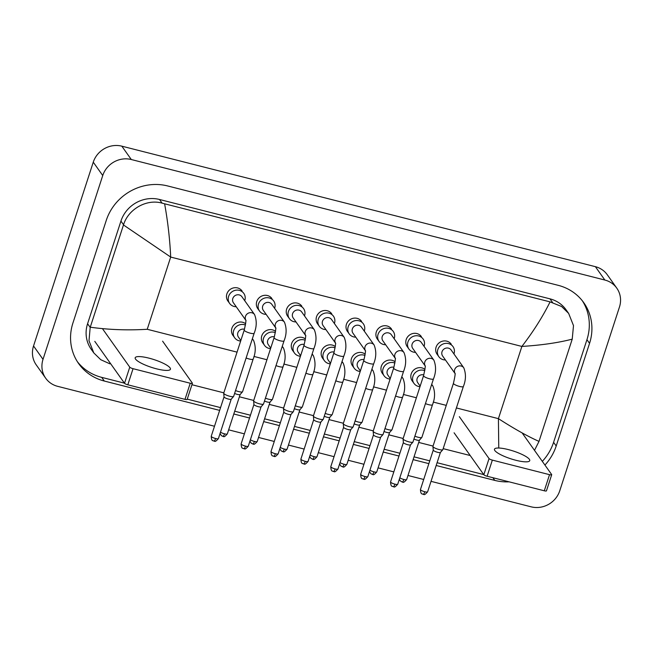 <?xml version="1.0" encoding="UTF-8"?>
<svg xmlns="http://www.w3.org/2000/svg" width="653" height="653" viewBox="0 0 653 653"><rect width="100%" height="100%" fill="white"/><g stroke="black" fill="none" stroke-linecap="round" stroke-linejoin="round"><path stroke-width="0.98" d="M335.316 346.588A8.693 8.13 144.7 0 0 321.562 351.077A8.693 8.13 144.7 0 0 322.566 358.162A8.693 8.13 144.7 0 0 322.957 358.668M301.825 306.175A8.693 8.13 144.7 0 0 293.581 303.041A8.693 8.13 144.7 0 0 286.643 309.138A8.693 8.13 144.7 0 0 287.647 316.223A8.693 8.13 144.7 0 0 288.038 316.729M271.934 298.568A8.693 8.13 144.7 0 0 263.69 295.442A8.693 8.13 144.7 0 0 256.76 301.539A8.693 8.13 144.7 0 0 257.764 308.624A8.693 8.13 144.7 0 0 258.155 309.122M245.65 323.774A8.693 8.13 144.7 0 0 231.897 328.255A8.693 8.13 144.7 0 0 232.901 335.348A8.693 8.13 144.7 0 0 233.292 335.846M275.542 331.381A8.693 8.13 144.7 0 0 261.78 335.862A8.693 8.13 144.7 0 0 262.792 342.947A8.693 8.13 144.7 0 0 263.175 343.454M305.424 338.989A8.693 8.13 144.7 0 0 291.671 343.47A8.693 8.13 144.7 0 0 292.675 350.555A8.693 8.13 144.7 0 0 293.066 351.061M242.051 290.96A8.693 8.13 144.7 0 0 233.807 287.834A8.693 8.13 144.7 0 0 226.869 293.932A8.693 8.13 144.7 0 0 227.873 301.017A8.693 8.13 144.7 0 0 228.264 301.523M424.981 369.41A8.693 8.13 144.7 0 0 411.219 373.891A8.693 8.13 144.7 0 0 412.223 380.977A8.693 8.13 144.7 0 0 412.614 381.483M421.373 336.597A8.693 8.13 144.7 0 0 413.129 333.463A8.693 8.13 144.7 0 0 406.199 339.56A8.693 8.13 144.7 0 0 407.203 346.645A8.693 8.13 144.7 0 0 407.594 347.151M391.49 328.99A8.693 8.13 144.7 0 0 383.246 325.863A8.693 8.13 144.7 0 0 376.308 331.961A8.693 8.13 144.7 0 0 377.312 339.046A8.693 8.13 144.7 0 0 377.703 339.544M361.599 321.382A8.693 8.13 144.7 0 0 353.355 318.256A8.693 8.13 144.7 0 0 346.416 324.353A8.693 8.13 144.7 0 0 347.429 331.438A8.693 8.13 144.7 0 0 347.812 331.944M331.716 313.775A8.693 8.13 144.7 0 0 323.472 310.648A8.693 8.13 144.7 0 0 316.534 316.746A8.693 8.13 144.7 0 0 317.538 323.831A8.693 8.13 144.7 0 0 317.929 324.337M395.089 361.803A8.693 8.13 144.7 0 0 381.336 366.284A8.693 8.13 144.7 0 0 382.34 373.369A8.693 8.13 144.7 0 0 382.731 373.875M365.207 354.195A8.693 8.13 144.7 0 0 351.445 358.677A8.693 8.13 144.7 0 0 352.449 365.77A8.693 8.13 144.7 0 0 352.84 366.268M451.264 344.196A8.693 8.13 144.7 0 0 443.02 341.07A8.693 8.13 144.7 0 0 436.082 347.167A8.693 8.13 144.7 0 0 437.086 354.252A8.693 8.13 144.7 0 0 437.477 354.759M214.502 426.246L57.611 386.323A23.173 21.68 -35.3 0 1 45.702 378.234L36.225 364.872A23.173 21.68 -35.3 0 1 33.54 345.976L93.265 162.173A23.173 21.68 -35.3 0 1 121.825 146.166L595.389 266.677A23.173 21.68 -35.3 0 1 607.298 274.766L616.775 288.128A23.173 21.68 -35.3 0 1 619.46 307.024L559.735 490.827A23.173 21.68 -35.3 0 1 531.175 506.834L431.021 481.343M45.702 378.234A23.173 21.68 -35.3 0 1 43.016 359.338L102.741 175.535A23.173 21.68 -35.3 0 1 131.302 159.528L604.866 280.039A23.173 21.68 -35.3 0 1 616.775 288.128M423.707 479.482L407.978 475.482M393.824 471.882L378.087 467.875M363.933 464.275L348.204 460.267M334.05 456.667L318.313 452.668M304.159 449.06L288.43 445.06M274.276 441.461L258.539 437.453M244.385 433.853L228.648 429.845M544.928 465.05A49.816 46.6 144.7 0 0 556.201 445.991L589.553 343.347A49.816 46.6 144.7 0 0 583.79 302.714A49.816 46.6 144.7 0 0 558.168 285.32L167.69 185.958A49.816 46.6 144.7 0 0 106.276 220.371L72.924 323.015A49.816 46.6 144.7 0 0 78.687 363.648A49.816 46.6 144.7 0 0 104.309 381.042L219.653 410.394M436.18 465.491L494.786 480.404A49.816 46.6 144.7 0 0 509.103 481.832M233.807 413.994L249.536 418.002M263.69 421.601L279.427 425.601M293.581 429.209L309.31 433.208M323.464 436.808L339.201 440.816M353.355 444.415L369.084 448.423M383.238 452.023L398.975 456.023M413.129 459.63L428.866 463.63M542.317 461.377A49.816 46.6 144.7 0 0 553.589 442.318L586.941 339.674A49.816 46.6 144.7 0 0 582.435 300.911M77.429 361.77A49.816 46.6 144.7 0 0 101.697 377.369L124.429 383.148M187.256 399.138L220.551 407.611M234.705 411.21L250.442 415.218M264.596 418.818L280.325 422.826M294.479 426.425L310.216 430.425M324.37 434.033L340.107 438.032M354.252 441.632L369.99 445.64M384.144 449.24L399.881 453.247M414.035 456.847L429.764 460.847M437.077 462.708L483.726 474.584M498.761 448.023L498.419 418.646C514.221 428.809 527.755 436.4 539.003 441.395L572.224 339.152C558.168 342.784 541.386 345.208 521.878 346.433C533.264 331.659 542.667 316.811 550.079 301.882L561.621 306.518L568.649 313.416L566.061 309.767A31.279 29.263 144.7 0 0 549.981 298.845L159.495 199.475A31.279 29.263 144.7 0 0 120.936 221.089L87.584 323.733A31.279 29.263 144.7 0 0 91.2 349.249L93.787 352.898L88.996 340.776L90.187 327.406L123.539 224.763C128.257 209.246 146.492 198.659 162.091 203.132L164.613 203.793C167.821 221.424 169.853 239.186 170.694 257.07L123.474 224.967M539.003 441.395L534.497 450.35M470.217 455.533L443.167 448.652M433.045 446.072L418.712 442.432M403.154 438.473L388.829 434.825M373.271 430.866L358.938 427.217M343.38 423.258L329.055 419.61M313.497 415.651L299.164 412.01M283.606 408.052L269.281 404.403M253.715 400.444L239.39 396.795M223.832 392.837L191.933 384.723M109.884 363.827L100.766 359.713L93.787 352.898M550.079 301.882L164.613 203.793M568.649 313.416L573.497 325.602L572.224 339.152M90.253 327.21C108.692 329.757 127.686 330.451 147.235 329.283L170.694 257.07L521.878 346.433L498.419 418.646L456.398 407.954M454.97 373.418L442.62 355.999A5.216 4.873 -35.3 0 1 446.179 348.09A5.216 4.873 -35.3 0 1 451.125 349.967L463.777 367.802A5.216 4.873 -35.3 0 0 454.961 373.328M445.436 359.966A8.693 8.13 -35.3 0 1 438.832 356.677A8.693 8.13 -35.3 0 1 437.828 349.584A8.693 8.13 -35.3 0 1 444.766 343.494A8.693 8.13 -35.3 0 1 453.011 346.621A8.693 8.13 -35.3 0 1 454.015 353.706A8.693 8.13 -35.3 0 1 453.941 353.934M453.443 383.295A5.216 1.151 -162 0 0 459.157 386.331A5.216 1.151 -162 0 0 459.467 386.413A5.216 1.151 -162 0 0 463.361 386.519L442.856 449.615A5.216 1.151 -162 0 1 442.799 449.713A5.216 1.151 -162 0 1 438.963 449.509A5.216 1.151 -162 0 1 433.045 446.766A5.216 1.151 -162 0 1 432.931 446.505A5.216 1.151 -162 0 1 432.939 446.391L453.443 383.295C454.945 376.748 455.443 373.377 454.929 373.198L455.272 373.834M440.432 452.39A3.763 0.833 -162 0 1 440.391 452.464A3.763 0.833 -162 0 1 437.624 452.317A3.763 0.833 -162 0 1 433.347 450.333A3.763 0.833 -162 0 1 433.265 450.146A3.763 0.833 -162 0 1 433.274 450.064M420.165 386.119L417.757 382.723A5.216 4.873 -35.3 0 1 423.789 374.928M419.985 386.674A8.693 8.13 -35.3 0 1 413.978 383.393A8.693 8.13 -35.3 0 1 412.965 376.308A8.693 8.13 -35.3 0 1 424.793 370.675M406.656 479.555C404.55 481.947 403.293 482.812 402.885 482.151L402.142 482.036A3.763 1.045 -75.7 0 0 403.84 479.473A3.763 0.833 -162 0 0 406.656 479.555L419.463 440.138A3.763 0.833 -162 0 1 419.43 440.171A3.763 0.833 -162 0 1 416.663 440.024A3.763 0.833 -162 0 1 413.929 439.061M425.446 403.603A5.216 1.151 -162 0 0 428.278 404.566A5.216 1.151 -162 0 0 432.482 404.762L421.895 437.33A5.216 1.151 -162 0 1 421.838 437.42A5.216 1.151 -162 0 1 414.867 436.171M425.087 365.811L412.729 348.392A5.216 4.873 -35.3 0 1 416.288 340.482A5.216 4.873 -35.3 0 1 421.234 342.36L433.886 360.195A5.216 4.873 -35.3 0 0 425.07 365.721M415.545 352.359A8.693 8.13 -35.3 0 1 408.949 349.069A8.693 8.13 -35.3 0 1 407.945 341.984A8.693 8.13 -35.3 0 1 414.884 335.887A8.693 8.13 -35.3 0 1 423.128 339.013A8.693 8.13 -35.3 0 1 424.132 346.098A8.693 8.13 -35.3 0 1 424.05 346.327M423.552 375.695A5.216 1.151 -162 0 0 429.274 378.724A5.216 1.151 -162 0 0 429.576 378.805A5.216 1.151 -162 0 0 433.47 378.911L412.974 442.008A5.216 1.151 -162 0 1 412.916 442.105A5.216 1.151 -162 0 1 409.08 441.901A5.216 1.151 -162 0 1 403.154 439.159A5.216 1.151 -162 0 1 403.04 438.898A5.216 1.151 -162 0 1 403.056 438.783L423.552 375.695C425.054 369.141 425.552 365.778 425.046 365.59L425.381 366.227M410.549 444.783A3.763 0.833 -162 0 1 410.508 444.856A3.763 0.833 -162 0 1 407.733 444.709A3.763 0.833 -162 0 1 403.456 442.726A3.763 0.833 -162 0 1 403.374 442.538A3.763 0.833 -162 0 1 403.383 442.456M395.196 358.203L382.846 340.784A5.216 4.873 -35.3 0 1 386.405 332.875A5.216 4.873 -35.3 0 1 391.351 334.752L404.003 352.596A5.216 4.873 -35.3 0 0 395.179 358.113M385.662 344.76A8.693 8.13 -35.3 0 1 379.058 341.462A8.693 8.13 -35.3 0 1 378.054 334.377A8.693 8.13 -35.3 0 1 384.992 328.279A8.693 8.13 -35.3 0 1 393.237 331.406A8.693 8.13 -35.3 0 1 394.241 338.491A8.693 8.13 -35.3 0 1 394.167 338.719M393.669 368.088A5.216 1.151 -162 0 0 399.383 371.116A5.216 1.151 -162 0 0 399.693 371.198A5.216 1.151 -162 0 0 403.587 371.312L383.082 434.4A5.216 1.151 -162 0 1 383.025 434.498A5.216 1.151 -162 0 1 379.189 434.294A5.216 1.151 -162 0 1 373.271 431.56A5.216 1.151 -162 0 1 373.157 431.29A5.216 1.151 -162 0 1 373.165 431.184L393.669 368.088C395.171 361.533 395.669 358.171 395.155 357.983L395.498 358.628M380.658 437.184A3.763 0.833 -162 0 1 380.617 437.249A3.763 0.833 -162 0 1 377.85 437.102A3.763 0.833 -162 0 1 373.573 435.127A3.763 0.833 -162 0 1 373.492 434.931A3.763 0.833 -162 0 1 373.5 434.849M365.313 350.596L352.955 333.185A5.216 4.873 -35.3 0 1 356.514 325.276A5.216 4.873 -35.3 0 1 361.46 327.153L374.112 344.988A5.216 4.873 -35.3 0 0 365.296 350.514M355.771 337.152A8.693 8.13 -35.3 0 1 349.175 333.854A8.693 8.13 -35.3 0 1 348.171 326.769A8.693 8.13 -35.3 0 1 355.101 320.672A8.693 8.13 -35.3 0 1 363.346 323.806A8.693 8.13 -35.3 0 1 364.35 330.891A8.693 8.13 -35.3 0 1 364.276 331.12M363.778 360.48A5.216 1.151 -162 0 0 369.5 363.517A5.216 1.151 -162 0 0 369.802 363.599A5.216 1.151 -162 0 0 373.696 363.705L353.191 426.801A5.216 1.151 -162 0 1 353.142 426.891A5.216 1.151 -162 0 1 349.306 426.687A5.216 1.151 -162 0 1 343.38 423.952A5.216 1.151 -162 0 1 343.266 423.683A5.216 1.151 -162 0 1 343.282 423.577L363.778 360.48C365.28 353.934 365.778 350.563 365.272 350.383L365.607 351.02M350.767 429.576A3.763 0.833 -162 0 1 350.734 429.641A3.763 0.833 -162 0 1 347.959 429.494A3.763 0.833 -162 0 1 343.682 427.519A3.763 0.833 -162 0 1 343.6 427.323A3.763 0.833 -162 0 1 343.609 427.25L330.793 466.691C331.079 472.641 332.899 470.584 333.446 471.507A3.763 1.045 -75.7 0 0 335.144 468.944A3.763 0.833 -162 0 1 330.793 466.691M335.422 342.996L323.072 325.578A5.216 4.873 -35.3 0 1 326.631 317.668A5.216 4.873 -35.3 0 1 331.577 319.546L344.229 337.381A5.216 4.873 -35.3 0 0 335.405 342.907M325.88 329.545A8.693 8.13 -35.3 0 1 319.284 326.255A8.693 8.13 -35.3 0 1 318.28 319.162A8.693 8.13 -35.3 0 1 325.218 313.073A8.693 8.13 -35.3 0 1 333.463 316.199A8.693 8.13 -35.3 0 1 334.467 323.284A8.693 8.13 -35.3 0 1 334.385 323.513M333.895 352.873A5.216 1.151 -162 0 0 339.609 355.909A5.216 1.151 -162 0 0 339.919 355.991A5.216 1.151 -162 0 0 343.805 356.097L323.308 419.193A5.216 1.151 -162 0 1 323.251 419.291A5.216 1.151 -162 0 1 319.415 419.087A5.216 1.151 -162 0 1 313.497 416.345A5.216 1.151 -162 0 1 313.383 416.083A5.216 1.151 -162 0 1 313.391 415.969L333.895 352.873C335.397 346.327 335.895 342.956 335.381 342.776L335.724 343.413M320.884 421.969A3.763 0.833 -162 0 1 320.843 422.042A3.763 0.833 -162 0 1 318.068 421.895A3.763 0.833 -162 0 1 313.799 419.912A3.763 0.833 -162 0 1 313.709 419.724A3.763 0.833 -162 0 1 313.718 419.642M390.282 378.511L387.866 375.116A5.216 4.873 -35.3 0 1 393.906 367.321M390.102 379.067A8.693 8.13 -35.3 0 1 384.086 375.793A8.693 8.13 -35.3 0 1 383.082 368.708A8.693 8.13 -35.3 0 1 394.902 363.068M389.58 432.498A3.763 0.833 -162 0 1 389.547 432.564A3.763 0.833 -162 0 1 386.772 432.417A3.763 0.833 -162 0 1 384.037 431.462M395.563 395.996A5.216 1.151 -162 0 0 398.395 396.967A5.216 1.151 -162 0 0 402.591 397.155L392.012 429.723A5.216 1.151 -162 0 1 391.955 429.813A5.216 1.151 -162 0 1 384.976 428.564M360.391 370.912L357.983 367.508A5.216 4.873 -35.3 0 1 364.015 359.713M360.211 371.459A8.693 8.13 -35.3 0 1 354.195 368.186A8.693 8.13 -35.3 0 1 353.191 361.101A8.693 8.13 -35.3 0 1 365.019 355.469M359.697 424.891A3.763 0.833 -162 0 1 359.656 424.964A3.763 0.833 -162 0 1 356.889 424.817A3.763 0.833 -162 0 1 354.155 423.854M365.672 388.396A5.216 1.151 -162 0 0 368.504 389.359A5.216 1.151 -162 0 0 372.7 389.547L362.121 422.116A5.216 1.151 -162 0 1 362.064 422.213A5.216 1.151 -162 0 1 355.093 420.965M330.508 363.305L328.092 359.909A5.216 4.873 -35.3 0 1 334.132 352.114M330.32 363.86A8.693 8.13 -35.3 0 1 324.312 360.578A8.693 8.13 -35.3 0 1 323.308 353.493A8.693 8.13 -35.3 0 1 335.128 347.861M316.991 456.733C314.885 459.124 313.628 459.99 313.22 459.328L312.485 459.222A3.763 1.045 -75.7 0 0 314.183 456.659A3.763 0.833 -162 0 0 316.991 456.733L329.798 417.324A3.763 0.833 -162 0 1 329.765 417.357A3.763 0.833 -162 0 1 326.998 417.21A3.763 0.833 -162 0 1 324.263 416.247M335.789 380.789A5.216 1.151 -162 0 0 338.613 381.752A5.216 1.151 -162 0 0 342.817 381.94L332.23 414.508A5.216 1.151 -162 0 1 332.181 414.606A5.216 1.151 -162 0 1 325.202 413.357M515.894 460.275A18.537 4.081 18 0 0 529.738 460.659A18.537 4.081 18 0 0 508.312 449.582A18.537 4.081 18 0 0 494.476 449.199A18.537 4.081 18 0 0 515.894 460.275M551.695 474.723L546.455 490.852A2.898 0.637 -162 0 1 544.292 490.787L549.532 474.666A2.898 0.637 18 0 0 551.695 474.723A2.898 0.637 18 0 0 551.638 474.519L522.139 432.923M487.114 476.241A2.898 0.637 -162 0 1 483.824 474.715L489.056 458.594A2.898 0.637 18 0 0 492.346 460.112L487.114 476.241L544.292 490.787M454.088 432.792L483.824 474.715M492.346 460.112L549.532 474.666M489.056 458.594L459.328 416.671M156.598 368.847A18.537 4.081 18 0 0 170.433 369.231A18.537 4.081 18 0 0 149.015 358.154A18.537 4.081 18 0 0 135.179 357.771A18.537 4.081 18 0 0 156.598 368.847M192.398 383.295L187.158 399.416A2.898 0.637 -162 0 1 184.995 399.358L190.235 383.238A2.898 0.637 18 0 0 192.398 383.295A2.898 0.637 18 0 0 192.341 383.091L162.605 341.168M127.817 384.805A2.898 0.637 -162 0 1 124.527 383.287L129.759 367.166A2.898 0.637 18 0 0 133.049 368.684L127.817 384.805L184.995 399.358M94.791 341.364L124.527 383.287M133.049 368.684L190.235 383.238M129.759 367.166L102.448 328.655M305.531 335.389L293.181 317.97A5.216 4.873 -35.3 0 1 296.74 310.061A5.216 4.873 -35.3 0 1 301.686 311.938L314.338 329.773A5.216 4.873 -35.3 0 0 305.522 335.299M295.997 321.937A8.693 8.13 -35.3 0 1 289.401 318.648A8.693 8.13 -35.3 0 1 288.397 311.563A8.693 8.13 -35.3 0 1 295.327 305.465A8.693 8.13 -35.3 0 1 303.572 308.591A8.693 8.13 -35.3 0 1 304.576 315.677A8.693 8.13 -35.3 0 1 304.502 315.905M304.004 345.274A5.216 1.151 -162 0 0 309.718 348.302A5.216 1.151 -162 0 0 310.028 348.384A5.216 1.151 -162 0 0 313.922 348.49L293.417 411.586A5.216 1.151 -162 0 1 293.368 411.684A5.216 1.151 -162 0 1 289.532 411.48A5.216 1.151 -162 0 1 283.606 408.737A5.216 1.151 -162 0 1 283.492 408.476A5.216 1.151 -162 0 1 283.5 408.362L304.004 345.274C305.506 338.719 306.004 335.356 305.49 335.169L305.833 335.805M290.993 414.361A3.763 0.833 -162 0 1 290.952 414.435A3.763 0.833 -162 0 1 288.185 414.288A3.763 0.833 -162 0 1 283.908 412.304A3.763 0.833 -162 0 1 283.826 412.116A3.763 0.833 -162 0 1 283.835 412.035M275.648 327.782L263.298 310.363A5.216 4.873 -35.3 0 1 266.857 302.453A5.216 4.873 -35.3 0 1 271.795 304.331L284.447 322.174A5.216 4.873 -35.3 0 0 275.631 327.692M266.106 314.338A8.693 8.13 -35.3 0 1 259.51 311.04A8.693 8.13 -35.3 0 1 258.506 303.955A8.693 8.13 -35.3 0 1 265.445 297.858A8.693 8.13 -35.3 0 1 273.689 300.984A8.693 8.13 -35.3 0 1 274.693 308.069A8.693 8.13 -35.3 0 1 274.611 308.298M274.113 337.666A5.216 1.151 -162 0 0 279.835 340.703A5.216 1.151 -162 0 0 280.145 340.776A5.216 1.151 -162 0 0 284.031 340.89L263.534 403.978A5.216 1.151 -162 0 1 263.477 404.076A5.216 1.151 -162 0 1 259.641 403.872A5.216 1.151 -162 0 1 253.723 401.138A5.216 1.151 -162 0 1 253.609 400.869A5.216 1.151 -162 0 1 253.617 400.762L274.113 337.666C275.623 331.112 276.121 327.749 275.607 327.561L275.95 328.206M261.11 406.762A3.763 0.833 -162 0 1 261.069 406.827A3.763 0.833 -162 0 1 258.294 406.68A3.763 0.833 -162 0 1 254.017 404.705A3.763 0.833 -162 0 1 253.935 404.509A3.763 0.833 -162 0 1 253.944 404.427M245.757 320.174L233.407 302.763A5.216 4.873 -35.3 0 1 236.966 294.854A5.216 4.873 -35.3 0 1 241.912 296.731L254.564 314.566A5.216 4.873 -35.3 0 0 245.748 320.092M236.223 306.73A8.693 8.13 -35.3 0 1 229.627 303.433A8.693 8.13 -35.3 0 1 228.615 296.348A8.693 8.13 -35.3 0 1 235.553 290.25A8.693 8.13 -35.3 0 1 243.798 293.385A8.693 8.13 -35.3 0 1 244.802 300.47A8.693 8.13 -35.3 0 1 244.728 300.698M244.23 330.059A5.216 1.151 -162 0 0 249.944 333.095A5.216 1.151 -162 0 0 250.254 333.177A5.216 1.151 -162 0 0 254.148 333.283L233.643 396.379A5.216 1.151 -162 0 1 233.586 396.469A5.216 1.151 -162 0 1 229.75 396.265A5.216 1.151 -162 0 1 223.832 393.53A5.216 1.151 -162 0 1 223.718 393.261A5.216 1.151 -162 0 1 223.726 393.155L244.23 330.059C245.732 323.513 246.23 320.141 245.716 319.962L246.059 320.599M231.219 399.154A3.763 0.833 -162 0 1 231.178 399.22A3.763 0.833 -162 0 1 228.411 399.073A3.763 0.833 -162 0 1 224.134 397.097A3.763 0.833 -162 0 1 224.052 396.902A3.763 0.833 -162 0 1 224.061 396.828M300.617 355.697L298.209 352.302A5.216 4.873 -35.3 0 1 304.241 344.506M300.437 356.252A8.693 8.13 -35.3 0 1 294.421 352.971A8.693 8.13 -35.3 0 1 293.417 345.886A8.693 8.13 -35.3 0 1 305.237 340.254M299.923 409.684A3.763 0.833 -162 0 1 299.882 409.749A3.763 0.833 -162 0 1 297.107 409.602A3.763 0.833 -162 0 1 294.381 408.639M305.898 373.181A5.216 1.151 -162 0 0 308.73 374.145A5.216 1.151 -162 0 0 312.926 374.34L302.347 406.909A5.216 1.151 -162 0 1 302.29 406.999A5.216 1.151 -162 0 1 295.319 405.75M270.726 348.09L268.318 344.694A5.216 4.873 -35.3 0 1 274.358 336.899M270.546 348.645A8.693 8.13 -35.3 0 1 264.538 345.372A8.693 8.13 -35.3 0 1 263.534 338.287A8.693 8.13 -35.3 0 1 275.354 332.646M270.032 402.077A3.763 0.833 -162 0 1 269.991 402.142A3.763 0.833 -162 0 1 267.224 401.995A3.763 0.833 -162 0 1 264.489 401.04M276.015 365.574A5.216 1.151 -162 0 0 278.839 366.545A5.216 1.151 -162 0 0 283.043 366.733L272.456 399.301A5.216 1.151 -162 0 1 272.407 399.391A5.216 1.151 -162 0 1 265.428 398.142M240.843 340.491L238.435 337.087A5.216 4.873 -35.3 0 1 244.467 329.292M240.663 341.037A8.693 8.13 -35.3 0 1 234.647 337.764A8.693 8.13 -35.3 0 1 233.643 330.679A8.693 8.13 -35.3 0 1 245.463 325.047M240.149 394.469A3.763 0.833 -162 0 1 240.108 394.543A3.763 0.833 -162 0 1 237.333 394.396A3.763 0.833 -162 0 1 234.598 393.433M246.124 357.975A5.216 1.151 -162 0 0 248.956 358.938A5.216 1.151 -162 0 0 253.152 359.126L242.573 391.694A5.216 1.151 -162 0 1 242.516 391.792A5.216 1.151 -162 0 1 235.545 390.543M147.235 329.283L237.055 352.138M253.935 356.432L266.946 359.746M283.826 364.039L296.829 367.345M313.709 371.647L326.72 374.953M343.6 379.254L356.603 382.56M373.483 386.854L386.494 390.168M403.374 394.461L416.377 397.767M433.265 402.068L446.268 405.374M131.302 159.528L121.825 146.166M102.741 175.535L93.265 162.173M43.016 359.338L33.54 345.976M604.866 280.039L595.389 266.677M586.941 339.674L589.553 343.347M553.589 442.318L556.201 445.991M492.868 477.702L494.786 480.404M101.697 377.369L104.309 381.042M87.584 323.733L90.187 327.406M120.936 221.089L123.539 224.763M159.495 199.475L162.091 203.132M549.981 298.845L552.569 302.502M420.45 489.513C420.744 495.456 422.556 493.407 423.103 494.321L423.846 494.435C424.254 495.096 425.511 494.231 427.617 491.84A3.763 0.833 -162 0 1 424.801 491.758A3.763 0.833 -162 0 1 420.45 489.513L433.257 450.105M423.103 494.321A3.763 1.045 -75.7 0 0 424.801 491.758M431.56 384.788A5.216 4.873 -35.3 0 1 432.898 386.045C435.241 392.045 435.102 398.281 432.482 404.762M403.84 479.473A3.763 0.833 -162 0 1 399.832 477.759M390.567 481.906C390.853 487.856 392.673 485.799 393.22 486.722L393.955 486.828C394.363 487.489 395.62 486.624 397.726 484.232A3.763 0.833 -162 0 1 394.918 484.159A3.763 0.833 -162 0 1 390.567 481.906L403.374 442.497M393.22 486.722A3.763 1.045 -75.7 0 0 394.918 484.159M360.676 474.298C360.97 480.249 362.782 478.192 363.329 479.114L364.072 479.22C364.48 479.882 365.737 479.016 367.843 476.625A3.763 0.833 -162 0 1 365.027 476.551A3.763 0.833 -162 0 1 360.676 474.298L373.483 434.89M363.329 479.114A3.763 1.045 -75.7 0 0 365.027 476.551M333.446 471.507L334.181 471.621C334.589 472.282 335.846 471.417 337.952 469.025A3.763 0.833 -162 0 1 335.144 468.944M300.902 459.092C301.196 465.034 303.008 462.985 303.555 463.899L304.298 464.014C304.698 464.675 305.963 463.81 308.069 461.418A3.763 0.833 -162 0 1 305.253 461.336A3.763 0.833 -162 0 1 300.902 459.092L313.709 419.683M303.555 463.899A3.763 1.045 -75.7 0 0 305.253 461.336M369.492 471.531L370.871 473.752L372.994 474.543C373.402 475.204 374.659 474.339 376.765 471.948A3.763 0.833 -162 0 1 373.957 471.866A3.763 0.833 -162 0 1 369.941 470.16M372.259 474.429A3.763 1.045 -75.7 0 0 373.957 471.866M401.677 377.189A5.216 4.873 -35.3 0 1 403.007 378.438C405.35 384.437 405.211 390.682 402.591 397.155M339.609 463.924L340.988 466.144L343.111 466.936C343.519 467.597 344.776 466.732 346.882 464.34A3.763 0.833 -162 0 1 344.066 464.259A3.763 0.833 -162 0 1 340.058 462.553M342.368 466.83A3.763 1.045 -75.7 0 0 344.066 464.259M371.786 369.582A5.216 4.873 -35.3 0 1 373.124 370.831C375.467 376.838 375.328 383.074 372.7 389.547M341.903 361.974A5.216 4.873 -35.3 0 1 343.233 363.223C345.576 369.231 345.437 375.467 342.817 381.94M314.183 456.659A3.763 0.833 -162 0 1 310.167 454.945M271.019 451.484C271.305 457.435 273.117 455.378 273.672 456.3L274.407 456.406C274.815 457.067 276.072 456.202 278.178 453.811A3.763 0.833 -162 0 1 275.37 453.737A3.763 0.833 -162 0 1 271.019 451.484L283.818 412.076M273.672 456.3A3.763 1.045 -75.7 0 0 275.37 453.737M241.128 443.877C241.422 449.827 243.234 447.77 243.781 448.693L244.516 448.799C244.924 449.46 246.181 448.595 248.287 446.203A3.763 0.833 -162 0 1 245.479 446.13A3.763 0.833 -162 0 1 241.128 443.877L253.935 404.468M243.781 448.693A3.763 1.045 -75.7 0 0 245.479 446.13M211.237 436.269C211.531 442.22 213.343 440.163 213.89 441.085L214.633 441.199C215.041 441.861 216.298 440.995 218.404 438.604A3.763 0.833 -162 0 1 215.596 438.522A3.763 0.833 -162 0 1 211.237 436.269L224.044 396.861M213.89 441.085A3.763 1.045 -75.7 0 0 215.596 438.522M279.835 448.717L281.214 450.937L283.337 451.729C283.737 452.39 284.994 451.525 287.108 449.133A3.763 0.833 -162 0 1 284.292 449.052A3.763 0.833 -162 0 1 280.284 447.338M282.594 451.615A3.763 1.045 -75.7 0 0 284.292 449.052M312.012 354.367A5.216 4.873 -35.3 0 1 313.342 355.624C315.693 361.623 315.554 367.859 312.926 374.34M249.944 441.11L251.323 443.33L253.446 444.122C253.854 444.783 255.111 443.918 257.217 441.526A3.763 0.833 -162 0 1 254.409 441.444A3.763 0.833 -162 0 1 250.393 439.738M252.711 444.007A3.763 1.045 -75.7 0 0 254.409 441.444M282.12 346.767A5.216 4.873 -35.3 0 1 283.459 348.016C285.802 354.016 285.663 360.26 283.043 366.733M220.061 433.502L221.432 435.731L223.555 436.514C223.963 437.175 225.22 436.31 227.326 433.919A3.763 0.833 -162 0 1 224.518 433.837A3.763 0.833 -162 0 1 220.502 432.131M222.82 436.408A3.763 1.045 -75.7 0 0 224.518 433.837M252.238 339.16A5.216 4.873 -35.3 0 1 253.568 340.409C255.919 346.416 255.78 352.653 253.152 359.126M463.361 386.519C465.981 380.046 466.12 373.81 463.777 367.802M433.265 450.146L432.931 446.505M438.832 356.677L436.743 353.722M427.617 491.84L440.424 452.431L442.799 449.713M431.698 384.356L432.898 386.045M419.43 440.171L421.838 437.42M413.978 383.393L411.88 380.438M399.383 479.139L400.126 480.73L402.142 482.036M433.47 378.911C436.098 372.439 436.237 366.202 433.886 360.195M403.374 442.538L403.04 438.898M408.949 349.069L406.852 346.114M410.508 444.856L412.916 442.105M397.726 484.232L410.533 444.824M403.587 371.312C406.207 364.831 406.346 358.595 404.003 352.596M373.492 434.931L373.157 431.29M379.058 341.462L376.969 338.507M380.617 437.249L383.025 434.498M367.843 476.625L380.642 437.216M373.696 363.705C376.316 357.232 376.454 350.988 374.112 344.988M343.6 427.323L343.266 423.683M349.175 333.854L347.078 330.9M350.734 429.641L353.142 426.891M337.952 469.025L350.759 429.609M343.805 356.097C346.433 349.624 346.572 343.388 344.229 337.381M313.709 419.724L313.383 416.083M319.284 326.255L317.187 323.3M320.843 422.042L323.251 419.291M308.069 461.418L320.868 422.009M401.815 376.757L403.007 378.438M389.547 432.564L391.955 429.813M384.086 375.793L381.989 372.839M376.765 471.948L389.572 432.539M371.924 369.149L373.124 370.831M359.656 424.964L362.064 422.213M354.195 368.186L352.106 365.231M346.882 464.34L359.681 424.932M342.041 361.542L343.233 363.223M329.765 417.357L332.181 414.606M324.312 360.578L322.215 357.624M309.718 456.325L310.469 457.916L312.485 459.222M313.922 348.49C316.542 342.017 316.681 335.781 314.338 329.773M283.826 412.116L283.492 408.476M289.401 318.648L287.304 315.693M290.952 414.435L293.368 411.684M278.178 453.811L290.985 414.402M284.031 340.89C286.659 334.409 286.798 328.173 284.447 322.174M253.935 404.509L253.609 400.869M259.51 311.04L257.413 308.085M261.069 406.827L263.477 404.076M248.287 446.203L261.094 406.795M254.148 333.283C256.768 326.81 256.907 320.566 254.564 314.566M224.052 396.902L223.718 393.261M229.627 303.433L227.53 300.478M231.178 399.22L233.586 396.469M218.404 438.604L231.211 399.187M312.15 353.934L313.342 355.624M299.882 409.749L302.29 406.999M294.421 352.971L292.332 350.016M287.108 449.133L299.907 409.717M282.267 346.335L283.459 348.016M269.991 402.142L272.407 399.391M264.538 345.372L262.441 342.417M257.217 441.526L270.024 402.117M252.376 338.727L253.568 340.409M240.108 394.543L242.516 391.792M234.647 337.764L232.55 334.809M227.326 433.919L240.133 394.51"/></g></svg>
